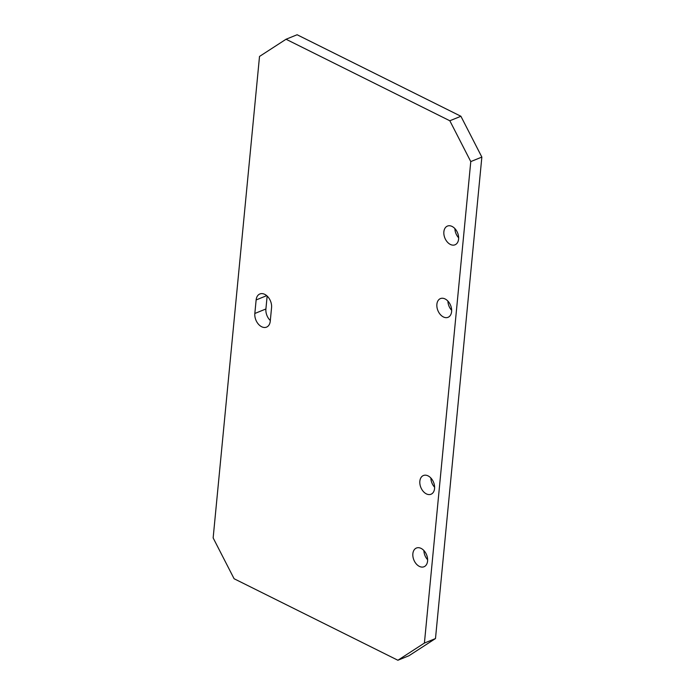 <?xml version="1.0" encoding="UTF-8"?>
<svg xmlns="http://www.w3.org/2000/svg" width="695" height="695" viewBox="0 0 695 695"><rect width="100%" height="100%" fill="white"/><g stroke="black" fill="none" stroke-linecap="round" stroke-linejoin="round"><path stroke-width="1.04" d="M428.077 475.884A10.104 6.863 67.9 0 1 434.453 485.449A10.104 6.863 67.9 0 1 431.013 494.241A10.104 6.863 67.9 0 1 426.339 493.867A10.104 6.863 67.9 0 1 419.962 484.311A10.104 6.863 67.9 0 1 423.403 475.519A10.104 6.863 67.9 0 1 428.077 475.884M445.113 298.963A10.104 6.863 67.9 0 1 451.489 308.519A10.104 6.863 67.9 0 1 448.049 317.311A10.104 6.863 67.9 0 1 443.375 316.946A10.104 6.863 67.9 0 1 436.999 307.381A10.104 6.863 67.9 0 1 440.439 298.589A10.104 6.863 67.9 0 1 445.113 298.963M452.089 226.448A10.104 6.863 67.9 0 1 458.474 236.005A10.104 6.863 67.9 0 1 455.034 244.796A10.104 6.863 67.9 0 1 450.36 244.432A10.104 6.863 67.9 0 1 443.983 234.867A10.104 6.863 67.9 0 1 447.424 226.084A10.104 6.863 67.9 0 1 452.089 226.448M421.092 548.398A10.104 6.863 67.9 0 1 427.468 557.963A10.104 6.863 67.9 0 1 424.028 566.746A10.104 6.863 67.9 0 1 419.363 566.382A10.104 6.863 67.9 0 1 412.978 556.817A10.104 6.863 67.9 0 1 416.418 548.034A10.104 6.863 67.9 0 1 421.092 548.398M264.76 294.359A10.59 7.193 -112.1 0 0 259.861 293.976A10.59 7.193 -112.1 0 0 256.134 299.953L254.83 313.48A10.59 7.193 -112.1 0 0 258.332 324.079A10.59 7.193 -112.1 0 0 266.533 327.128A10.59 7.193 -112.1 0 0 270.259 321.151L271.563 307.624A10.59 7.193 -112.1 0 0 264.76 294.359M434.618 487.23A10.104 6.863 67.9 0 1 430.874 478.03M451.654 310.3A10.104 6.863 67.9 0 1 447.91 301.1M458.63 237.786A10.104 6.863 67.9 0 1 454.895 228.585M427.634 559.736A10.104 6.863 67.9 0 1 423.889 550.536M397.887 660.25L408.955 655.75L435.487 638.557L481.852 157.079L460.907 116.265L297.113 34.75L286.045 39.25L259.513 56.443L213.148 537.921L234.093 578.735L397.887 660.25L424.41 643.057L470.776 161.588L449.83 120.765L286.045 39.25M267.149 296.061L265.907 308.971L254.83 313.48M270.32 320.543A10.59 7.193 67.9 0 1 265.907 308.971M460.907 116.265L449.83 120.765M481.852 157.079L470.776 161.588M435.487 638.557L424.41 643.057M266.698 295.653L256.134 299.953"/></g></svg>
